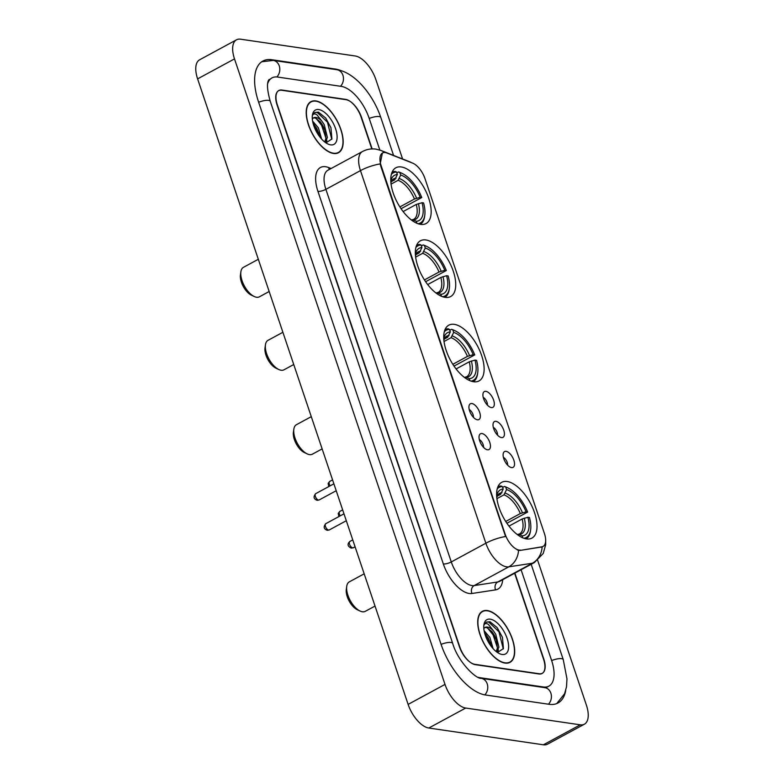 <?xml version="1.0" encoding="UTF-8"?>
<svg xmlns="http://www.w3.org/2000/svg" width="784" height="784" viewBox="0 0 784 784"><rect width="100%" height="100%" fill="white"/><g stroke="black" fill="none" stroke-linecap="round" stroke-linejoin="round"><path stroke-width="1.18" d="M473.595 381.749A31.713 15.278 61.6 0 0 479.034 380.926A31.713 15.278 61.6 0 0 479.759 350.673A31.713 15.278 61.6 0 0 454.269 324.341A31.713 15.278 61.6 0 0 448.83 325.154A31.713 15.278 61.6 0 0 448.095 355.417A31.713 15.278 61.6 0 0 473.595 381.749M445.194 297.371A31.713 15.278 61.6 0 0 450.633 296.558A31.713 15.278 61.6 0 0 451.368 266.295A31.713 15.278 61.6 0 0 425.879 239.963A31.713 15.278 61.6 0 0 420.43 240.776A31.713 15.278 61.6 0 0 419.705 271.039A31.713 15.278 61.6 0 0 445.194 297.371M420.626 224.361A31.713 15.278 61.6 0 0 426.065 223.548A31.713 15.278 61.6 0 0 426.8 193.285A31.713 15.278 61.6 0 0 401.31 166.963A31.713 15.278 61.6 0 0 395.861 167.776A31.713 15.278 61.6 0 0 395.136 198.038A31.713 15.278 61.6 0 0 420.626 224.361M526.485 538.912A31.713 15.278 61.6 0 0 531.924 538.098A31.713 15.278 61.6 0 0 532.65 507.836A31.713 15.278 61.6 0 0 507.16 481.503A31.713 15.278 61.6 0 0 501.721 482.317A31.713 15.278 61.6 0 0 500.986 512.579A31.713 15.278 61.6 0 0 526.485 538.912M506.082 451.329A8.977 4.322 -118.4 0 1 513.834 460.149A8.977 4.322 -118.4 0 1 511.599 467.587A8.977 4.322 -118.4 0 1 511.55 467.578A8.977 4.322 -118.4 0 1 504.994 461.472A8.977 4.322 -118.4 0 1 503.534 452.682A8.977 4.322 -118.4 0 1 506.082 451.329M507.62 465.137A5.39 2.597 61.6 0 0 503.406 457.356M495.988 421.322A8.977 4.322 -118.4 0 1 503.73 430.151A8.977 4.322 -118.4 0 1 501.505 437.58A8.977 4.322 -118.4 0 1 501.456 437.57A8.977 4.322 -118.4 0 1 494.9 431.474A8.977 4.322 -118.4 0 1 493.43 422.674A8.977 4.322 -118.4 0 1 495.988 421.322M497.517 435.13A5.39 2.597 61.6 0 0 493.303 427.349M485.894 391.324A8.977 4.322 -118.4 0 1 493.636 400.144A8.977 4.322 -118.4 0 1 491.401 407.572A8.977 4.322 -118.4 0 1 491.362 407.572A8.977 4.322 -118.4 0 1 484.806 401.467A8.977 4.322 -118.4 0 1 483.336 392.676A8.977 4.322 -118.4 0 1 485.894 391.324M487.423 405.122A5.39 2.597 61.6 0 0 483.209 397.351M482.003 433.542A8.977 4.322 -118.4 0 1 489.755 442.362A8.977 4.322 -118.4 0 1 487.521 449.791A8.977 4.322 -118.4 0 1 487.472 449.791A8.977 4.322 -118.4 0 1 480.915 443.685A8.977 4.322 -118.4 0 1 479.455 434.895A8.977 4.322 -118.4 0 1 482.003 433.542M483.542 447.341A5.39 2.597 61.6 0 0 479.328 439.569M471.909 403.535A8.977 4.322 -118.4 0 1 479.651 412.355A8.977 4.322 -118.4 0 1 477.427 419.793A8.977 4.322 -118.4 0 1 477.378 419.783A8.977 4.322 -118.4 0 1 470.821 413.687A8.977 4.322 -118.4 0 1 469.351 404.887A8.977 4.322 -118.4 0 1 471.909 403.535M473.438 417.343A5.39 2.597 61.6 0 0 469.224 409.562M520.586 550.094A16.16 7.781 -118.4 0 1 519.096 550.084A16.16 7.781 -118.4 0 1 505.131 534.139L381.191 165.865A16.16 7.781 -118.4 0 1 382.543 152.988A16.16 7.781 -118.4 0 1 386.963 153.017L412.658 163.141A16.16 7.781 -118.4 0 1 424.987 178.634L544.419 533.532A16.16 7.781 -118.4 0 1 543.067 546.419A16.16 7.781 -118.4 0 1 541.793 546.84L519.919 550.456L517.322 549.927M371.822 148.931L361.101 117.09A17.954 8.644 61.6 0 0 345.587 99.372L281.926 90.042A17.954 8.644 61.6 0 0 278.849 90.503A17.954 8.644 61.6 0 0 277.34 104.821L459.787 646.937A17.954 8.644 61.6 0 0 475.3 664.656L538.961 673.975A17.954 8.644 61.6 0 0 542.038 673.515A17.954 8.644 61.6 0 0 543.547 659.197L514.618 573.251M379.838 150.058L369.146 118.266A32.311 15.562 61.6 0 0 341.207 86.367L277.556 77.048A32.311 15.562 61.6 0 0 272.009 77.881A32.311 15.562 61.6 0 0 267.707 83.545M478.132 677.327A32.311 15.562 61.6 0 0 479.681 677.65L543.332 686.97A32.311 15.562 61.6 0 0 548.878 686.147A32.311 15.562 61.6 0 0 551.583 660.383L521.086 569.752M402.594 158.985L375.879 79.605A23.932 11.535 61.6 0 0 355.191 55.978L240.61 39.2A23.932 11.535 61.6 0 0 236.503 39.817A23.932 11.535 61.6 0 0 234.494 58.898L445.008 684.412A23.932 11.535 61.6 0 0 465.696 708.04L580.278 724.818A23.932 11.535 61.6 0 0 584.384 724.21A23.932 11.535 61.6 0 0 586.393 705.12L537.667 560.335M236.503 39.817L199.616 59.79A23.932 11.535 61.6 0 0 197.607 78.88L408.121 704.395A23.932 11.535 61.6 0 0 428.809 728.022L543.39 744.8A23.932 11.535 61.6 0 0 547.497 744.183L584.384 724.21M341.265 70.746A51.46 24.794 61.6 0 0 335.376 69.041L271.725 59.721A51.46 24.794 61.6 0 0 262.885 61.044A51.46 24.794 61.6 0 0 258.583 102.077L441.02 644.183A51.46 24.794 61.6 0 0 485.512 694.987L549.163 704.306A51.46 24.794 61.6 0 0 558.002 702.983A51.46 24.794 61.6 0 0 565.725 690.449M505.033 663.088A29.018 13.985 61.6 0 0 510.021 662.343A29.018 13.985 61.6 0 0 510.688 634.648A29.018 13.985 61.6 0 0 487.354 610.55A29.018 13.985 61.6 0 0 482.376 611.304A29.018 13.985 61.6 0 0 481.709 638.989A29.018 13.985 61.6 0 0 505.033 663.088M333.533 153.468A29.018 13.985 61.6 0 0 338.512 152.723A29.018 13.985 61.6 0 0 339.178 125.028A29.018 13.985 61.6 0 0 315.854 100.93A29.018 13.985 61.6 0 0 310.866 101.685A29.018 13.985 61.6 0 0 310.199 129.37A29.018 13.985 61.6 0 0 333.533 153.468M545.654 541.029L545.693 544.655L543.234 553.475L534.296 562.598A23.932 11.535 -118.4 0 1 532.405 563.226L508.777 566.842A23.932 11.535 -118.4 0 1 506.562 566.832A23.932 11.535 -118.4 0 1 485.864 543.214A20.943 6.213 -18.6 0 1 505.582 536.521L380.74 166.11L380.191 163.915L382.357 153.096M518.557 550.388L518.547 550.378A20.943 18.081 -98.7 0 1 508.777 566.842L474.193 585.579L497.82 581.953A23.932 11.535 61.6 0 0 499.712 581.326L534.296 562.598M502.701 579.709A29.919 14.416 -118.4 0 1 495.586 589.872A5.988 5.165 81.3 0 1 497.82 581.953L532.405 563.226A20.943 18.081 -98.7 0 0 542.175 546.889L519.919 550.456M372.135 148.921L361.532 117.404A17.954 8.644 61.6 0 0 346.009 99.686L281.681 90.268A17.954 8.644 61.6 0 0 278.604 90.728A17.954 8.644 61.6 0 0 277.105 105.046L459.355 646.614A17.954 8.644 61.6 0 0 474.879 664.332L539.206 673.75A17.954 8.644 61.6 0 0 542.283 673.289A17.954 8.644 61.6 0 0 543.782 658.981L514.892 573.104M487.452 610.824A28.724 13.838 61.6 0 0 482.523 611.569A28.724 13.838 61.6 0 0 481.856 638.97A28.724 13.838 61.6 0 0 504.945 662.813A28.724 13.838 61.6 0 0 509.874 662.078A28.724 13.838 61.6 0 0 510.531 634.668A28.724 13.838 61.6 0 0 487.452 610.824M484.11 630.708L489.912 637.5L493.126 648.682M484.639 633.129L488.442 638.294L491.401 646.633M497.585 652.415L503.416 648.584L502.436 637.294L497.223 627.68L489.961 621.741L486.354 622.094L484.189 624.681C485.002 623.28 486.413 623.182 488.403 624.407L493.293 630.65A13.524 6.517 61.6 0 0 487.462 627.073A13.524 6.517 61.6 0 0 485.139 627.425A13.524 6.517 61.6 0 0 483.836 628.699M493.293 630.65L495.762 634.334L498.908 647.104L496.635 651.906M484.884 627.582L486.658 627.514L491.999 631.649L494.302 635.118L496.301 639.646L497.448 647.898L496.223 651.582M502.142 654.483A19.512 9.398 61.6 0 0 507.121 638.421A19.512 9.398 61.6 0 0 490.255 619.164A19.512 9.398 61.6 0 0 483.895 624.946A19.512 9.398 61.6 0 0 499.418 653.611A19.512 9.398 61.6 0 0 502.142 654.483M486.158 622.202L488.697 622.006L498.967 631.767L503.279 648.976M487.423 627.759L493.107 634.942L497.458 647.819M497.536 650.994L497.399 652.376M485.178 634.952L490.412 645.291M497.174 627.612L502.475 637.412M491.666 631.238L496.468 640.156M498.301 649.662L498.046 652.474M485.806 634.413L490.617 643.331M315.942 101.205A28.724 13.838 61.6 0 0 311.013 101.949A28.724 13.838 61.6 0 0 310.356 129.35A28.724 13.838 61.6 0 0 333.435 153.194A28.724 13.838 61.6 0 0 338.365 152.459A28.724 13.838 61.6 0 0 339.031 125.048A28.724 13.838 61.6 0 0 315.942 101.205M312.6 121.089L318.402 127.88L321.616 139.062M313.139 123.509L316.942 128.674L319.901 137.014M326.075 142.796L331.906 138.964L330.926 127.674L325.723 118.061L318.451 112.122L314.845 112.475L312.679 115.062C313.502 113.66 314.903 113.562 316.903 114.787L321.793 121.03A13.524 6.517 61.6 0 0 315.962 117.453A13.524 6.517 61.6 0 0 313.639 117.806A13.524 6.517 61.6 0 0 312.336 119.08M321.793 121.03L324.262 124.715L327.408 137.484L325.135 142.286M313.375 117.963L315.148 117.894L320.489 122.03L322.792 125.499L324.801 130.026L325.938 138.278L324.713 141.963M330.632 144.864A19.512 9.398 61.6 0 0 335.611 128.801A19.512 9.398 61.6 0 0 318.745 109.544A19.512 9.398 61.6 0 0 312.385 115.326A19.512 9.398 61.6 0 0 327.908 143.991A19.512 9.398 61.6 0 0 330.632 144.864M314.658 112.582L317.197 112.386L327.457 122.147L331.779 139.356M315.913 118.139L321.607 125.322L325.948 138.2M326.026 141.375L325.889 142.757M313.678 125.332L318.902 135.671M325.674 117.992L330.975 127.792M320.156 121.618L324.968 130.536M326.791 140.042L326.536 142.855M314.306 124.793L319.108 133.711M364.178 573.819L349.301 581.875A16.758 8.075 61.6 0 0 346.714 586.422L346.303 589.49A13.759 6.635 61.6 0 0 357.249 609.707L360.052 611.03A16.758 8.075 61.6 0 0 362.384 611.775A16.758 8.075 61.6 0 0 365.266 611.344L375.026 606.061M346.714 586.422A16.758 8.075 61.6 0 0 360.052 611.03M502.662 487.432L504.435 486.472L505.719 487.06A28.479 13.72 61.6 0 1 507.973 487.942A28.479 13.72 61.6 0 1 527.622 512.07L526.074 511.844A25.735 12.397 61.6 0 0 506.562 489.569L503.945 494.861L496.919 498.663M505.729 521.468L520.321 513.559L526.074 511.844M522.81 537.844L522.134 535.835A25.735 12.397 61.6 0 0 527.897 517.254L522.144 518.979L508.983 526.103M527.622 512.07L506.915 523.261M497.193 488.961A28.479 13.72 61.6 0 1 502.368 486.57L501.084 485.982A29.684 14.298 61.6 0 0 497.948 486.688M507.973 487.942L506.856 487.413A29.684 14.298 61.6 0 0 504.435 486.472M526.201 538.863A29.684 14.298 61.6 0 0 530.464 531.013L530.641 529.788A28.479 13.72 61.6 0 0 529.445 517.489L527.897 517.254M523.888 538.265A28.479 13.72 61.6 0 0 530.641 529.788M502.368 486.57L503.21 489.079A25.735 12.397 61.6 0 0 496.644 495.655M506.562 489.569L505.719 487.06M497.154 496.233L500.594 494.371L503.21 489.079M517.303 534.57L519.204 534.492L522.134 535.835M517.322 534.561L519.498 533.943A22.138 10.662 61.6 0 0 522.144 518.979M517.989 535.06A25.735 12.397 61.6 0 0 518.783 535.335L518.9 535.697M518.783 535.335L517.675 534.835M311.287 416.657L296.411 424.712A16.758 8.075 61.6 0 0 293.824 429.25L293.402 432.327A13.759 6.635 61.6 0 0 304.359 452.544L307.152 453.867A16.758 8.075 61.6 0 0 309.494 454.612A16.758 8.075 61.6 0 0 312.375 454.181L322.136 448.889M293.824 429.25A16.758 8.075 61.6 0 0 307.152 453.867M449.771 330.27L451.535 329.309L452.829 329.897A28.479 13.72 61.6 0 1 455.083 330.779A28.479 13.72 61.6 0 1 474.732 354.907L473.173 354.682A25.735 12.397 61.6 0 0 453.671 332.406L451.055 337.698L444.028 341.501M452.838 364.305L467.431 356.397L473.173 354.682M469.92 380.681L469.244 378.662A25.735 12.397 61.6 0 0 474.996 360.091L469.253 361.816L456.092 368.941M474.732 354.907L454.024 366.099M444.303 331.789A28.479 13.72 61.6 0 1 449.477 329.407L448.193 328.819A29.684 14.298 61.6 0 0 445.057 329.525M455.083 330.779L453.965 330.25A29.684 14.298 61.6 0 0 451.535 329.309M473.311 381.7A29.684 14.298 61.6 0 0 477.574 373.85L477.74 372.616A28.479 13.72 61.6 0 0 476.554 360.317L474.996 360.091M470.998 381.093A28.479 13.72 61.6 0 0 477.74 372.616M449.477 329.407L450.32 331.916A25.735 12.397 61.6 0 0 443.754 338.492M453.671 332.406L452.829 329.897M444.254 339.07L447.703 337.208L450.32 331.916M469.253 361.816A22.138 10.662 61.6 0 1 466.607 376.771L464.422 377.398L466.313 377.32L469.244 378.662M465.098 377.898A25.735 12.397 61.6 0 0 465.892 378.172L466.01 378.535M465.892 378.172L464.785 377.663M282.887 332.279L268.02 340.334A16.758 8.075 61.6 0 0 265.433 344.882L265.012 347.949A13.759 6.635 61.6 0 0 275.958 368.166L278.761 369.489A16.758 8.075 61.6 0 0 281.103 370.234A16.758 8.075 61.6 0 0 283.975 369.803L293.735 364.521M265.433 344.882A16.758 8.075 61.6 0 0 278.761 369.489M421.371 245.892L423.144 244.931L424.428 245.519A28.479 13.72 61.6 0 1 426.682 246.401A28.479 13.72 61.6 0 1 446.331 270.529L444.783 270.304A25.735 12.397 61.6 0 0 425.271 248.028L422.654 253.32L415.638 257.123M424.438 279.927L439.03 272.019L444.783 270.304M441.519 296.303L440.843 294.284A25.735 12.397 61.6 0 0 446.606 275.713L440.853 277.438L427.701 284.563M446.331 270.529L425.624 281.721M415.902 247.411A28.479 13.72 61.6 0 1 421.086 245.029L419.793 244.441A29.684 14.298 61.6 0 0 416.657 245.147M426.682 246.401L425.565 245.872A29.684 14.298 61.6 0 0 423.144 244.931M444.92 297.322A29.684 14.298 61.6 0 0 449.183 289.472L449.35 288.247A28.479 13.72 61.6 0 0 448.154 275.948L446.606 275.713M442.607 296.724A28.479 13.72 61.6 0 0 449.35 288.247M421.086 245.029L421.929 247.538A25.735 12.397 61.6 0 0 415.353 254.114M425.271 248.028L424.428 245.519M415.863 254.692L419.303 252.83L421.929 247.538M436.022 293.03L437.923 292.942L440.843 294.284M436.031 293.02L438.207 292.403A22.138 10.662 61.6 0 0 440.853 277.438M436.698 293.52A25.735 12.397 61.6 0 0 437.492 293.794L437.609 294.157M437.492 293.794L436.384 293.294M258.318 259.279L243.452 267.334A16.758 8.075 61.6 0 0 240.864 271.872L240.443 274.939A13.759 6.635 61.6 0 0 251.39 295.156L254.192 296.489A16.758 8.075 61.6 0 0 256.535 297.234A16.758 8.075 61.6 0 0 259.406 296.803L269.167 291.511M240.864 271.872A16.758 8.075 61.6 0 0 254.192 296.489M396.802 172.892L398.576 171.931L399.86 172.519A28.479 13.72 61.6 0 1 402.114 173.391A28.479 13.72 61.6 0 1 421.763 197.529L420.214 197.294A25.735 12.397 61.6 0 0 400.702 175.028L398.086 180.32L391.069 184.122M399.869 206.917L414.462 199.018L420.214 197.294M416.951 223.293L416.275 221.284A25.735 12.397 61.6 0 0 422.037 202.713L416.284 204.428L403.133 211.562M421.763 197.529L401.055 208.711M391.334 174.411A28.479 13.72 61.6 0 1 396.518 172.029L395.224 171.441A29.684 14.298 61.6 0 0 392.088 172.147M402.114 173.391L400.996 172.862A29.684 14.298 61.6 0 0 398.576 171.931M420.351 224.322A29.684 14.298 61.6 0 0 424.614 216.462L424.781 215.237A28.479 13.72 61.6 0 0 423.585 202.938L422.037 202.713M418.039 223.714A28.479 13.72 61.6 0 0 424.781 215.237M396.518 172.029L397.361 174.538A25.735 12.397 61.6 0 0 390.785 181.104M400.702 175.028L399.86 172.519M391.294 181.692L394.734 179.83L397.361 174.538M416.284 204.428A22.138 10.662 61.6 0 1 413.638 219.393L411.463 220.02L413.354 219.941L416.275 221.284M412.129 220.52A25.735 12.397 61.6 0 0 412.923 220.794L413.041 221.157M412.923 220.794L411.816 220.284M541.793 546.84L541.127 547.203M258.642 102.263A9.575 2.842 -18.6 0 1 268.549 100.362A9.575 2.842 -18.6 0 1 270.255 101.303C264.277 80.154 270.029 79.302 269.235 79.38L269.235 79.38M261.709 61.769L273.253 60.407A9.575 7.899 98.3 0 1 279.251 65.885A9.575 7.899 98.3 0 1 276.85 76.969M273.253 60.407L336.914 69.727A9.575 7.899 98.3 0 1 342.902 75.205A9.575 7.899 98.3 0 1 340.521 86.269M336.914 69.727C354.407 72.128 372.998 94.296 380.808 117.492A9.575 2.842 161.4 0 0 379.113 116.551A9.575 2.842 161.4 0 0 369.205 118.453M556.748 703.571L564.578 693.781L566.499 686.862L566.979 678.875L563.255 659.609A9.575 2.842 161.4 0 0 561.56 658.668A9.575 2.842 161.4 0 0 551.642 660.569M548.477 704.208A9.575 7.899 -81.7 0 0 550.858 693.144A9.575 7.899 -81.7 0 0 544.87 687.666L481.219 678.346C475.741 679.052 457.758 661.324 452.691 643.419L270.255 101.303M484.835 694.869A9.575 7.899 -81.7 0 0 487.207 683.824A9.575 7.899 -81.7 0 0 481.219 678.346M441.088 644.37A9.575 2.842 -18.6 0 1 450.996 642.478A9.575 2.842 -18.6 0 1 452.691 643.419M197.607 78.88L234.494 58.898M543.39 744.8L580.278 724.818M428.809 728.022L465.696 708.04M408.121 704.395L445.008 684.412M270.872 60.172L271.725 59.721M334.699 69.404L335.376 69.041M542.655 687.343L543.332 686.97M317.932 191.345A5.988 1.774 161.4 0 0 325.889 189.336L451.28 561.942A23.932 11.535 61.6 0 0 471.978 585.56A23.932 11.535 61.6 0 0 474.193 585.579A5.988 5.165 81.3 0 0 471.958 593.488A29.919 14.416 -118.4 0 1 443.323 563.941L317.932 191.345A29.919 14.416 -118.4 0 1 325.566 166.718A29.919 14.416 -118.4 0 1 328.614 167.551L331.083 168.531M327.888 170.255A23.932 11.535 61.6 0 0 325.889 189.336L360.473 170.608A23.932 11.535 -118.4 0 1 362.473 151.528L327.888 170.255M380.191 163.915A20.943 6.213 161.4 0 0 360.473 170.608L485.864 543.214L451.28 561.942A5.988 1.774 161.4 0 1 443.323 563.941M411.443 162.66A20.943 15.925 -68.5 0 0 409.581 161.729L412.159 162.945M384.376 152.508A20.943 15.925 -68.5 0 0 380.936 150.459L409.581 161.729M495.586 589.872L471.958 593.488M329.456 169.403A5.988 4.547 111.5 0 1 328.614 167.551M328.604 530.072A3.587 1.725 61.6 0 0 329.221 529.974L327.261 530.317C323.733 528.975 323.243 526.75 325.801 523.663A3.587 1.725 61.6 0 0 325.713 527.093A3.587 1.725 61.6 0 0 328.604 530.072M318.5 500.065A3.587 1.725 61.6 0 0 319.117 499.976L317.157 500.319C313.629 498.967 313.149 496.752 315.697 493.655A3.587 1.725 61.6 0 0 315.619 497.085A3.587 1.725 61.6 0 0 318.5 500.065M353.3 547.761L351.34 548.114C349.164 547.222 346.097 544.939 349.88 541.45A3.587 1.725 61.6 0 0 349.791 544.88A3.587 1.725 61.6 0 0 352.682 547.859A3.587 1.725 61.6 0 0 353.3 547.761L355.083 546.801M338.864 516.587L338.237 513.393L339.776 511.452A3.587 1.725 61.6 0 0 340.217 515.852M328.77 486.58L328.143 483.395L329.682 481.445A3.587 1.725 61.6 0 0 330.123 485.855M520.321 513.559A22.138 10.662 61.6 0 0 503.945 494.861M501.956 492.685A23.02 11.084 61.6 0 0 496.723 496.899M522.448 512.756A23.02 11.084 61.6 0 0 505.308 493.175M519.204 534.492A23.02 11.084 61.6 0 0 524.271 518.165M500.594 494.371A22.138 10.662 61.6 0 0 498.408 494.998L496.742 497.027M467.431 356.397A22.138 10.662 61.6 0 0 451.055 337.698M449.065 335.523A23.02 11.084 61.6 0 0 443.832 339.737M469.557 355.583A23.02 11.084 61.6 0 0 452.417 336.013M466.313 377.32A23.02 11.084 61.6 0 0 471.38 361.003M447.703 337.208A22.138 10.662 61.6 0 0 445.518 337.835L443.842 339.854M439.03 272.019A22.138 10.662 61.6 0 0 422.654 253.32M420.665 251.145A23.02 11.084 61.6 0 0 415.442 255.359M441.157 271.205A23.02 11.084 61.6 0 0 424.017 251.635M437.923 292.942A23.02 11.084 61.6 0 0 442.98 276.625M419.303 252.83A22.138 10.662 61.6 0 0 417.117 253.457L415.451 255.486M414.462 199.018A22.138 10.662 61.6 0 0 398.086 180.32M396.096 178.144A23.02 11.084 61.6 0 0 390.873 182.358M416.588 198.205A23.02 11.084 61.6 0 0 399.448 178.634M413.354 219.941A23.02 11.084 61.6 0 0 418.411 203.624M394.734 179.83A22.138 10.662 61.6 0 0 392.549 180.457L390.883 182.476M543.067 546.419L542.175 546.899M546.115 687.637L544.87 687.666M380.808 117.492L393.578 155.438M531.17 564.284L563.255 659.609M545.733 687.852L548.878 686.147M380.936 150.459L375.997 149.136C371.253 148.47 366.745 149.264 362.473 151.528M542.283 673.289L541.293 673.828M480.759 612.52L482.523 611.569M508.11 663.029L509.874 662.078M309.249 102.9L311.013 101.949M336.61 153.409L338.365 152.459M329.221 529.974L346.303 520.723M325.801 523.663L343.98 513.814M319.117 499.976L336.209 490.715M315.697 493.655L333.886 483.806M349.88 541.45L352.761 539.892M339.776 511.452L342.657 509.884M329.682 481.445L332.563 479.886"/></g></svg>
